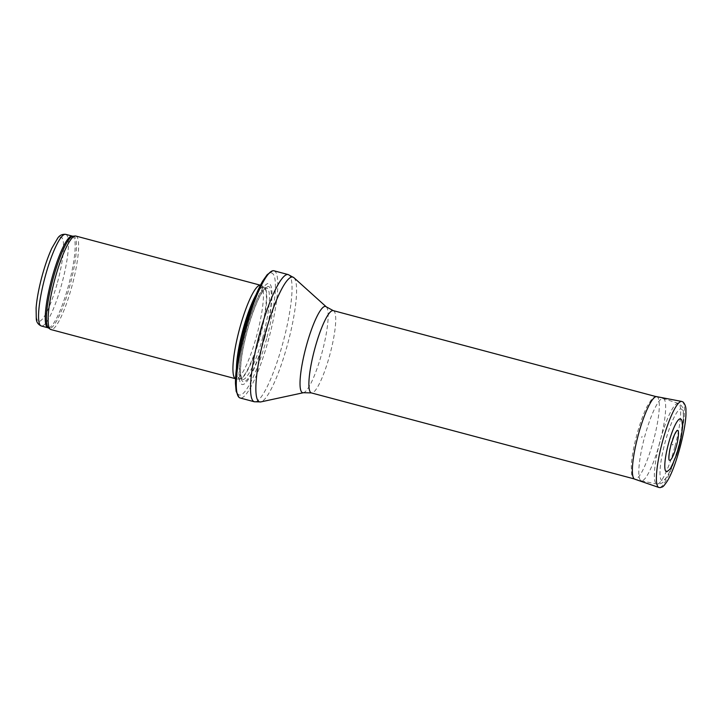 <?xml version="1.0" encoding="UTF-8"?>
<svg xmlns="http://www.w3.org/2000/svg" width="722" height="722" viewBox="0 0 722 722"><rect width="100%" height="100%" fill="white"/><g stroke="black" fill="none" stroke-linecap="round" stroke-linejoin="round"><path stroke-width="0.54" stroke-dasharray="3.61 2.71" d="M75.819 236.04A48.392 9.151 -75.1 0 1 71.875 286.39A48.392 9.151 -75.1 0 1 50.919 329.557M260.633 285.271L260.452 285.217A48.392 9.151 -75.1 0 1 260.633 285.271A48.392 9.151 -75.1 0 1 261.075 285.452A48.392 9.151 -75.1 0 1 256.689 335.613A48.392 9.151 -75.1 0 1 236.202 378.842A48.392 9.151 -75.1 0 1 235.724 378.779A48.392 9.151 -75.1 0 1 235.543 378.725L235.724 378.779M264.712 337.851A52.255 9.882 -75.1 0 1 239.072 375.702A52.255 9.882 -75.1 0 1 262.79 288.385A52.255 9.882 -75.1 0 1 264.712 337.851M273.981 270.795A65.81 12.436 -75.1 0 1 268.611 339.259A65.81 12.436 -75.1 0 1 240.101 397.975M659.718 442.803A42.58 8.05 -75.1 0 1 641.353 480.807A42.58 8.05 -75.1 0 1 641.271 480.789A42.58 8.05 -75.1 0 1 644.448 437.568A42.58 8.05 -75.1 0 1 663.193 398.499A42.58 8.05 -75.1 0 1 663.265 398.517A42.58 8.05 -75.1 0 1 659.718 442.803M666.984 471.637A27.301 5.162 104.9 0 0 678.373 446.602A27.301 5.162 104.9 0 0 680.945 419.22M642.048 436.386L641.741 437.541A19.828 3.745 -75.1 0 1 642.048 436.386M676.929 430.52A15.496 2.933 104.9 0 0 670.873 444.183A15.496 2.933 104.9 0 0 670.819 444.373A15.496 2.933 104.9 0 0 669.123 459.842M65.702 234.352A47.417 8.962 -75.1 0 1 61.839 283.692A47.417 8.962 -75.1 0 1 41.298 325.992M57.48 282.419A43.546 8.231 104.9 0 0 55.883 241.193A43.546 8.231 104.9 0 0 36.109 313.962A43.546 8.231 104.9 0 0 57.48 282.419M72.408 236.13A47.417 8.962 -75.1 0 1 68.536 285.47A47.417 8.962 -75.1 0 1 47.995 327.779M73.075 236.193A47.652 9.007 -75.1 0 1 69.835 285.822A47.652 9.007 -75.1 0 1 48.609 328.068M256.084 294.63A47.471 8.971 -75.1 0 1 264.072 287.194A47.471 8.971 -75.1 0 1 259.767 336.407A47.471 8.971 -75.1 0 1 239.668 378.824A47.471 8.971 -75.1 0 1 236.437 368.4M254.379 298.8A47.417 8.962 -75.1 0 1 264.008 287.166A47.417 8.962 -75.1 0 1 260.137 336.506A47.417 8.962 -75.1 0 1 239.596 378.815A47.417 8.962 -75.1 0 1 237.033 363.942M262.817 337.219A47.417 8.962 -75.1 0 1 242.276 379.528A47.417 8.962 -75.1 0 1 245.814 331.398A47.417 8.962 -75.1 0 1 266.689 287.879A47.417 8.962 -75.1 0 1 262.817 337.219M264.586 337.734A49.186 9.296 -75.1 0 1 240.444 373.355A49.186 9.296 -75.1 0 1 262.772 291.174A49.186 9.296 -75.1 0 1 264.586 337.734M266.617 338.654A63.094 11.931 -75.1 0 1 235.652 384.357A63.094 11.931 -75.1 0 1 264.297 278.927A63.094 11.931 -75.1 0 1 266.617 338.654M288.231 274.586A65.81 12.436 -75.1 0 1 282.862 343.058A65.81 12.436 -75.1 0 1 254.352 401.775M293.899 277.681A64.583 12.211 -75.1 0 1 287.573 344.277A64.583 12.211 -75.1 0 1 260.813 401.91M326.308 306.868A44.629 8.438 -75.1 0 1 321.94 352.887A44.629 8.438 -75.1 0 1 303.448 392.714M333.266 310.622A42.58 8.05 -75.1 0 1 329.792 354.926A42.58 8.05 -75.1 0 1 311.344 392.912M674.862 446.81A41.741 7.888 -75.1 0 1 656.858 484.065A41.741 7.888 -75.1 0 1 659.899 441.683A41.741 7.888 -75.1 0 1 678.337 403.408A41.741 7.888 -75.1 0 1 674.862 446.81M678.22 447.577A37.102 7.012 -75.1 0 1 660.016 474.444A37.102 7.012 -75.1 0 1 676.857 412.461A37.102 7.012 -75.1 0 1 678.22 447.577M681.767 401.45A44.511 8.411 -75.1 0 1 678.554 446.656A44.511 8.411 -75.1 0 1 658.861 487.467M656.722 396.649A42.706 8.068 -75.1 0 1 653.636 440.014A42.706 8.068 -75.1 0 1 634.737 479.173C634.051 479.643 633.004 478.09 631.624 474.516L631.263 465.753C631.804 456.999 633.681 446.62 636.894 434.617C639.999 423.282 643.383 413.914 647.056 406.504L651.722 399.122C654.673 396.73 656.343 395.909 656.722 396.649M236.202 378.842L242.276 379.528L240.706 374.375C240.255 368.617 241.004 360.35 242.971 349.565C245.588 335.82 249.225 322.662 253.891 310.09C257.032 301.778 259.983 295.614 262.745 291.598L266.689 287.879L261.075 285.452M634.286 478.93L641.271 480.789M656.208 396.64L663.193 398.499M641.353 480.807L656.858 484.065C660.639 484.146 663.356 482.783 664.989 479.986L670.016 471.231C673.039 464.616 675.801 456.746 678.292 447.622C680.99 437.631 682.687 428.697 683.391 420.818L683.364 410.935C683.346 407.759 681.676 405.25 678.337 403.408L663.265 398.517"/><path stroke-width="1.08" d="M50.919 329.557A48.392 9.151 -75.1 0 1 50.323 329.277A48.392 9.151 -75.1 0 1 54.529 280.443A48.392 9.151 -75.1 0 1 75.169 235.995A48.392 9.151 -75.1 0 1 75.819 236.04L260.452 285.217A48.392 9.151 -75.1 0 0 239.343 329.674A48.392 9.151 -75.1 0 0 235.543 378.725L50.919 329.557M240.101 397.975A65.81 12.436 -75.1 0 1 238.919 397.271A65.81 12.436 -75.1 0 1 245.02 331.181A65.81 12.436 -75.1 0 1 272.6 270.813A65.81 12.436 -75.1 0 1 273.981 270.795L288.231 274.586A65.81 12.436 -75.1 0 0 259.27 334.981A65.81 12.436 -75.1 0 0 254.352 401.775L240.101 397.975M668.59 443.254A27.301 5.162 104.9 0 0 668.373 444.066A27.301 5.162 104.9 0 0 666.984 471.637L669.781 469.444L671.532 466.764L676.604 454.725C680.223 443.579 682.173 433.958 682.471 425.863C682.371 421.729 681.866 419.509 680.945 419.22A27.301 5.162 104.9 0 0 668.59 443.254M669.123 459.842L669.123 459.842A15.496 2.933 104.9 0 0 676.433 446.088A15.496 2.933 104.9 0 0 676.929 430.52L674.501 434.572L671.144 444.301C668.049 455.871 669.014 461.123 669.123 459.842L669.123 459.842M41.298 325.992A47.417 8.962 -75.1 0 1 44.836 277.862A47.417 8.962 -75.1 0 1 65.702 234.352L72.408 236.13A47.417 8.962 -75.1 0 0 51.533 279.649A47.417 8.962 -75.1 0 0 47.995 327.779L41.298 325.992C38.122 324.512 36.452 322.129 36.281 318.853L36.1 307.996C36.831 298.971 38.753 288.592 41.867 276.833C44.863 265.696 48.203 256.139 51.867 248.178L57.706 238.161C59.592 235.291 62.263 234.018 65.702 234.352M47.995 327.779L48.609 328.068A47.652 9.007 -75.1 0 1 52.751 279.974A47.652 9.007 -75.1 0 1 73.075 236.193L72.408 236.13M236.437 368.4A47.471 8.971 -75.1 0 1 256.084 294.63M237.033 363.942A47.417 8.962 -75.1 0 1 254.379 298.8M303.448 392.714A44.629 8.438 -75.1 0 1 305.938 347.408A44.629 8.438 -75.1 0 1 326.308 306.868L333.266 310.622A42.58 8.05 -75.1 0 0 314.53 349.701A42.58 8.05 -75.1 0 0 311.344 392.912L303.448 392.714L260.813 401.91A64.583 12.211 -75.1 0 1 264.423 336.353A64.583 12.211 -75.1 0 1 293.899 277.681L288.231 274.586M662.597 441.187A44.511 8.411 -75.1 0 1 681.767 401.45L683.03 401.964C685.241 404.446 686.198 407.506 685.9 411.134C686.92 425.24 676.505 466.493 667.245 481.15C662.372 488.28 662.958 486.457 660.197 487.648L658.861 487.467A44.511 8.411 -75.1 0 1 662.597 441.187M658.861 487.467L634.737 479.173A42.706 8.068 -75.1 0 1 638.302 434.87A42.706 8.068 -75.1 0 1 638.329 434.77A42.706 8.068 -75.1 0 1 656.722 396.649L681.767 401.45M48.609 328.068L50.323 329.277M73.075 236.193L75.169 235.995M238.919 397.271L236.148 391.279L235.462 383.716C235.381 375.395 236.59 364.818 239.072 351.993C244.126 325.586 254.397 294.766 262.952 280.687L267.221 274.64L272.6 270.813M260.813 401.91L254.352 401.775M326.308 306.868L293.899 277.681M311.344 392.912L634.286 478.93M333.266 310.622L656.208 396.64M672.669 444.689C672.435 445.618 672.435 445.618 672.669 444.689"/></g></svg>
